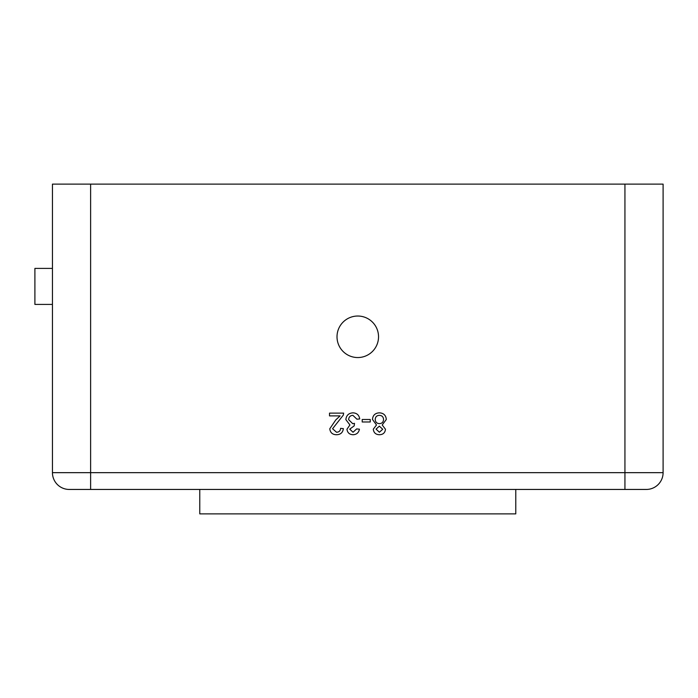 <?xml version="1.0" encoding="UTF-8"?>
<svg xmlns="http://www.w3.org/2000/svg" width="698" height="698" viewBox="0 0 698 698"><rect width="100%" height="100%" fill="white"/><g stroke="black" fill="none" stroke-linecap="round" stroke-linejoin="round"><path stroke-width="1.05" d="M357.777 316.028A20.766 20.766 0 0 0 337.012 336.785A20.766 20.766 0 0 0 357.777 357.551A20.766 20.766 0 0 0 378.534 336.785A20.766 20.766 0 0 0 357.777 316.028M515.778 489.446L515.778 513.876L199.768 513.876L199.768 489.446M624.937 184.124L663.1 184.124L663.1 472.659A16.796 16.796 0 0 1 646.304 489.446L69.242 489.446A16.796 16.796 0 0 1 52.446 472.659L52.446 184.124L90.618 184.124L90.618 472.659L624.937 472.659L624.937 184.124L90.618 184.124M352.987 412.841C356.87 413.068 359.112 415.092 359.714 418.94L356.94 419.21L352.891 415.336C350.23 415.528 348.808 416.968 348.634 419.646L352.682 423.66L354.479 423.372L354.191 425.867L349.742 429.148L353.031 432.236L356.669 428.912L359.435 429.191C358.746 432.681 356.643 434.531 353.118 434.732C349.497 434.584 347.447 432.751 346.967 429.235L349.916 424.951L345.859 419.62C346.313 415.362 348.686 413.103 352.987 412.841M386.317 419.481L382.207 424.969L385.479 429.279C385.06 432.804 383.045 434.627 379.424 434.732C375.768 434.61 373.727 432.769 373.29 429.209L376.492 424.969L372.462 419.411C372.863 415.24 375.175 413.05 379.389 412.841C383.63 413.068 385.933 415.284 386.317 419.481M362.21 419.489L370.245 419.489L370.245 421.985L362.21 421.985L362.21 419.489M340.083 415.886L329.517 415.886L329.517 413.12L343.643 413.12L343.355 415.04L332.562 428.738L336.506 432.236C339.045 432.158 340.406 430.867 340.598 428.354L343.364 428.633C342.823 432.629 340.511 434.662 336.445 434.732C332.457 434.636 330.241 432.647 329.788 428.764L335.79 419.899L340.083 415.886M69.242 489.446L90.618 489.446L90.618 472.659L52.446 472.659A16.796 16.796 0 0 0 69.242 489.446M663.1 472.659A16.796 16.796 0 0 1 646.304 489.446A16.796 16.796 0 0 0 663.1 472.659L624.937 472.659L624.937 489.446M379.389 432.236L382.713 429.27L379.363 426.138L376.065 429.139L379.389 432.236M379.45 423.642C382.015 423.485 383.377 422.116 383.542 419.533C383.403 416.898 382.007 415.502 379.363 415.336C376.772 415.476 375.393 416.854 375.227 419.446C375.402 422.089 376.807 423.494 379.45 423.642M52.446 268.398L34.9 268.398L34.9 304.424L52.446 304.424"/></g></svg>
